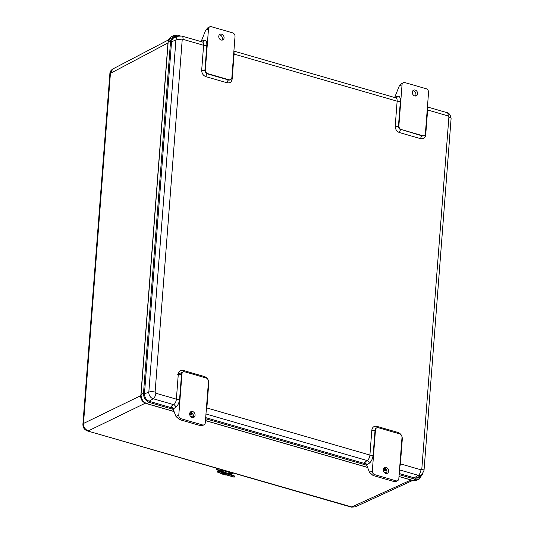 <?xml version="1.0" encoding="UTF-8"?>
<svg xmlns="http://www.w3.org/2000/svg" width="534" height="534" viewBox="0 0 534 534"><rect width="100%" height="100%" fill="white"/><g stroke="black" fill="none" stroke-linecap="round" stroke-linejoin="round"><path stroke-width="0.8" d="M414.217 477.843L418.296 475.313A5.64 4.546 -116.1 0 0 421.606 474.866L417.568 477.556A6.281 5.066 -116.1 0 1 415.586 478.237M171.981 39.189A6.281 5.066 -116.1 0 1 174.037 37.667L178.643 36.118A5.64 4.546 -116.1 0 0 175.92 39.99L171.547 41.759M201.158 41.632L201.271 41.298A3.144 1.502 106.1 0 1 201.458 40.771L205.657 30.264L207.873 27.748L209.769 26.813A3.144 2.53 -116.1 0 1 211.377 26.7L232.59 32.828A3.144 2.53 63.9 0 1 235.013 36.526L231.856 77.604A3.144 2.53 63.9 0 1 230.588 79.659L230.167 79.866A3.144 2.53 63.9 0 0 230.374 79.746M394.693 97.528L394.806 97.195A3.144 1.502 106.1 0 1 394.993 96.667L399.192 86.161L401.408 83.638L403.304 82.71A3.144 2.53 63.9 0 0 402.042 84.766L398.878 125.844A3.144 2.53 63.9 0 0 401.301 129.542L422.514 135.669A3.144 2.53 63.9 0 0 424.123 135.556A3.144 2.53 63.9 0 0 425.391 133.5L428.548 92.422A3.144 2.53 63.9 0 0 426.125 88.724L404.919 82.596A3.144 2.53 63.9 0 0 403.304 82.71M175.973 416.467L178.783 415.085A3.144 2.53 63.9 0 0 181.213 418.789L202.419 424.91A3.144 2.53 63.9 0 0 204.028 424.797L202.139 425.725L200.751 425.731L179.544 419.604L175.973 416.467L173.103 409.064A3.144 1.502 106.1 0 1 173.076 408.991L172.315 407.369L171 406.374L173.724 404.679L153.178 398.744A5.64 4.546 -116.1 0 1 148.826 392.103L175.92 39.99A4.713 1.649 -175.6 0 1 182.187 40.003L183.055 39.356L203.601 45.29A4.713 2.249 -73.9 0 0 202.406 41.992L181.854 36.058A4.713 2.249 106.1 0 1 183.055 39.356M191.306 412.475L190.571 412.261M373.079 475.5L374.748 474.679L395.954 480.807A3.144 2.53 63.9 0 0 397.563 480.693L395.674 481.621L394.286 481.628L373.079 475.5L369.508 472.363L366.638 464.96A3.144 1.502 106.1 0 1 366.611 464.887L365.85 463.265L364.535 462.27L367.259 460.575L205.97 413.99M384.84 468.365L384.106 468.158M201.271 41.298L203.881 40.364C205.95 39.963 206.932 41.592 206.838 45.25L204.922 70.154A3.144 2.53 63.9 0 0 207.352 73.852L207.766 73.645A3.144 2.53 63.9 0 1 205.343 69.947L208.5 28.869A3.144 2.53 -116.1 0 1 209.769 26.813M178.783 415.085L181.947 374.007A3.144 2.53 63.9 0 1 183.215 371.951L182.795 372.158A3.144 2.53 63.9 0 0 181.527 374.214L181.947 374.007M204.028 424.797A3.144 2.53 63.9 0 0 205.296 422.741L208.46 381.663A3.144 2.53 63.9 0 0 206.031 377.965L184.824 371.838A3.144 2.53 63.9 0 0 183.215 371.951M397.563 480.693A3.144 2.53 63.9 0 0 398.831 478.638L401.995 437.56A3.144 2.53 63.9 0 0 399.565 433.862L378.359 427.734A3.144 2.53 63.9 0 0 376.75 427.847A3.144 2.53 63.9 0 0 375.482 429.903L372.318 470.981L369.508 472.363M221.87 40.13A3.144 2.53 63.9 0 0 222.184 37.173A3.144 2.53 63.9 0 0 219.975 34.984A3.144 2.53 63.9 0 0 219.3 34.884M221.643 34.163A3.144 2.53 -116.1 0 1 224.013 36.913A3.144 2.53 -116.1 0 1 222.805 39.916A3.144 2.53 -116.1 0 1 219.147 38.214A3.144 2.53 -116.1 0 1 220.035 34.276A3.144 2.53 -116.1 0 1 221.643 34.163M207.766 73.645L228.979 79.773A3.144 2.53 63.9 0 0 230.588 79.659M414.731 95.926A3.144 2.53 -116.1 0 1 412.368 93.176A3.144 2.53 -116.1 0 1 413.57 90.173A3.144 2.53 -116.1 0 1 417.228 91.881A3.144 2.53 -116.1 0 1 416.34 95.813A3.144 2.53 -116.1 0 1 414.731 95.926M415.405 96.027A3.144 2.53 63.9 0 0 415.559 92.696A3.144 2.53 63.9 0 0 412.835 90.78M192.607 411.52A3.204 2.583 -116.1 0 1 195.023 414.324A3.204 2.583 -116.1 0 1 193.789 417.388A3.204 2.583 -116.1 0 1 190.057 415.652A3.204 2.583 -116.1 0 1 190.965 411.634A3.204 2.583 -116.1 0 1 192.607 411.52M374.748 474.679A3.144 2.53 -116.1 0 1 372.318 470.981M385.688 473.404A3.204 2.583 -116.1 0 1 383.272 470.594A3.204 2.583 -116.1 0 1 384.507 467.53A3.204 2.583 -116.1 0 1 388.238 469.273A3.204 2.583 -116.1 0 1 387.33 473.284A3.204 2.583 -116.1 0 1 385.688 473.404M192.861 417.608A3.204 2.583 63.9 0 0 193.195 414.584A3.204 2.583 63.9 0 0 190.938 412.341A3.204 2.583 63.9 0 0 190.231 412.241M386.396 473.504A3.204 2.583 63.9 0 0 386.563 470.094A3.204 2.583 63.9 0 0 383.766 468.131M145.495 403.11C142.284 401.842 140.669 399.379 140.642 395.707L83.491 423.469C83.504 427.14 85.12 429.603 88.344 430.865L145.448 403.13M140.889 395.567L168.097 41.505M112.894 68.933L110.458 72.991L83.491 423.469L82.91 424.116L109.877 73.639C109.817 71.903 110.825 70.334 112.894 68.933L168.537 39.856M82.91 424.116C82.83 427.56 84.372 429.843 87.549 430.958L352.126 507.053L355.244 506.866L351.332 507.146L410.986 479.993M140.963 394.806L140.963 394.806C141.009 399.118 142.918 402.029 146.683 403.537L149.553 402.536C145.562 400.934 143.539 397.85 143.486 393.278L170.62 40.604L173.657 35.531L177.822 35.177L180.125 35.845M421.213 475.126L418.763 477.983L415.412 478.19L399.225 473.518M386.416 469.82L383.345 468.932M366.264 463.999L205.69 417.621M192.881 413.923L189.81 413.036M172.729 408.103L149.64 401.434C146.243 400.073 144.52 397.45 144.48 393.565L171.614 40.891L174.244 36.559L177.969 36.345M149.553 402.536L173.223 409.371M189.67 414.117L193.361 415.185M205.603 418.723L366.758 465.261M383.205 470.013L386.896 471.081M399.145 474.619L415.325 479.292L419.217 479.071L422.501 474.119M173.643 36.926L176.36 36.886M419.817 476.061L418.102 478.224M418.329 477.049L415.646 478.25M172.122 38.855L174.578 37.487M229.907 474.045L230.575 474.232A1.569 0.748 106.1 0 0 230.895 474.192L232.15 473.578A1.575 0.554 -175.6 0 0 232.39 473.318A1.575 0.554 -175.6 0 0 231.656 472.784L224.707 470.781A1.575 0.554 -175.6 0 0 222.538 470.808L221.29 471.415A1.569 0.748 106.1 0 1 220.963 471.462L221.63 471.656A1.569 0.748 -73.9 0 0 221.957 471.609L224.287 470.981L231.235 472.99L231.482 473.384L230.227 473.998A1.569 0.748 106.1 0 1 229.907 474.045A1.569 0.748 106.1 0 1 229.64 473.812M221.156 470.901A0.981 0.467 -73.9 0 0 221.33 470.868A0.981 0.467 -73.9 0 0 221.917 469.766M220.963 471.462A1.569 0.748 106.1 0 1 220.622 471.035M217.832 470.781L217.979 471.215L217.832 470.781L220.449 471.535L217.825 470.774L217.398 471.742L217.725 472.216L217.979 471.215L223.452 472.917L218.132 471.128M223.105 474.038L217.725 472.216L226.036 474.866L226.389 473.745L223.452 472.917M217.672 470.861L217.698 472.096L223.199 473.945L223.472 473.057A14.899 0.581 17.3 0 0 226.436 473.892L229.253 474.572L226.389 473.745M228.298 473.798L233.104 475.454C235.087 476.168 234.92 476.201 232.61 475.56L229.253 474.572M228.305 473.805L233.111 475.454L234.626 476.188L232.63 475.707A14.899 0.581 17.3 0 1 229.233 474.699L228.959 475.587L226.162 474.779A14.899 0.581 17.3 0 1 223.199 473.945L228.959 475.587A14.899 0.581 17.3 0 0 232.357 476.588L232.61 475.56M226.042 474.866L228.959 475.587M219.881 470.421L216.19 468.972L216.37 469.413L220.635 471.088L216.37 469.413M216.19 468.972L216.437 468.184M226.87 472.89L226.276 473.318L220.268 471.482M221.717 469.706A1.255 0.601 106.1 0 1 221.33 470.701A1.255 0.601 106.1 0 1 220.722 471.061L220.188 470.908A1.255 0.601 106.1 0 1 220.068 469.232M221.183 469.553A1.255 0.601 106.1 0 1 220.802 470.547A1.255 0.601 106.1 0 1 220.188 470.908M231.142 474.072L231.522 474.185A1.255 0.601 -73.9 0 0 232.136 473.818A1.255 0.601 -73.9 0 0 232.357 473.411M232.43 472.804L232.39 473.318A1.255 0.601 -73.9 0 0 232.524 472.83M182.054 372.505L177.068 374.367M144.46 393.865L148.826 392.103A4.713 1.649 4.4 0 1 155.1 392.11L182.187 40.003M149.133 401.261L153.178 398.744A4.713 2.249 106.1 0 0 155.828 393.224L155.1 392.11M155.828 393.224L176.374 399.158A2.356 0.821 -175.6 0 0 179.611 399.118C179.13 402.963 177.802 405.727 175.639 407.395A2.356 1.829 -121.9 0 0 173.724 404.679A4.713 2.249 -73.9 0 0 176.374 399.158L178.289 374.254C178.823 371.237 180.499 369.975 183.322 370.456L204.535 376.583C207.305 377.718 208.721 379.874 208.774 383.058L206.858 407.963L369.908 455.055A2.356 0.821 -175.6 0 0 373.146 455.015C372.665 458.86 371.337 461.623 369.181 463.292A2.356 1.829 -121.9 0 0 367.259 460.575A4.713 2.249 -73.9 0 0 369.908 455.055L371.824 430.15C372.358 427.133 374.034 425.872 376.857 426.352L398.07 432.48C400.84 433.615 402.256 435.771 402.316 438.955L400.393 463.859L420.946 469.793A4.713 2.249 -73.9 0 1 418.296 475.313L399.505 469.887M451.09 118.621A4.713 1.649 -175.6 0 0 448.9 117.033L421.807 469.139A4.713 1.649 4.4 0 1 424.003 470.734L451.09 118.621C450.489 114.95 449.114 112.954 446.978 112.627A4.713 2.249 -73.9 0 1 448.173 115.925L448.9 117.033M203.881 40.364A2.356 1.956 -109.7 0 1 202.693 42.006L202.406 41.992M427.374 107.708A4.713 2.249 106.1 0 1 427.627 109.991L448.173 115.925M394.806 97.195L397.423 96.26A2.356 1.956 -109.7 0 1 396.228 97.902L395.941 97.882A4.713 2.249 -73.9 0 1 397.136 101.186L234.092 54.094L232.17 78.999C231.643 82.009 229.96 83.277 227.137 82.79L205.93 76.669C203.154 75.534 201.739 73.378 201.685 70.194L203.601 45.29A2.356 0.821 4.4 0 0 206.838 45.25M233.839 51.811A4.713 2.249 106.1 0 1 234.092 54.094A2.356 0.821 4.4 0 1 233.672 53.947M399.979 463.712A2.356 0.821 -175.6 0 0 400.393 463.859A4.713 2.249 106.1 0 1 399.759 466.576M175.639 407.395L173.076 408.991M206.444 407.816A2.356 0.821 -175.6 0 0 206.858 407.963A4.713 2.249 106.1 0 1 206.224 410.679M369.181 463.292L366.611 464.887M420.946 469.793L421.807 469.139M427.213 109.844A2.356 0.821 4.4 0 0 427.627 109.991L425.711 134.895C425.177 137.905 423.495 139.174 420.672 138.686L399.465 132.565C396.689 131.431 395.273 129.268 395.22 126.091L397.136 101.186A2.356 0.821 4.4 0 0 400.38 101.146C400.467 97.488 399.485 95.86 397.423 96.26M205.343 69.947L204.922 70.154A2.356 0.821 4.4 0 1 201.685 70.194M208.5 28.869L205.657 30.264M398.878 125.844L398.457 126.051L400.38 101.146M399.192 86.161L402.042 84.766M178.289 374.254A2.356 0.821 4.4 0 0 181.527 374.214L179.611 399.118M373.146 455.015L375.062 430.11L375.482 429.903M399.465 132.565A2.356 1.128 -73.9 0 1 400.887 129.749A3.144 2.53 63.9 0 1 398.457 126.051A2.356 0.821 4.4 0 1 395.22 126.091M401.301 129.542L422.094 135.876A2.356 1.128 -73.9 0 0 420.672 138.686M422.514 135.669L422.094 135.876A3.144 2.53 63.9 0 0 423.702 135.756A3.144 2.53 63.9 0 0 423.909 135.643M425.064 134.641A2.356 0.821 -175.6 0 0 425.711 134.895M401.895 438.808A2.356 0.821 -175.6 0 0 402.316 438.955M398.137 433.448A2.356 1.128 106.1 0 1 398.07 432.48M377.097 427.714A2.356 1.128 106.1 0 1 376.857 426.352M376.543 427.961A3.144 2.53 63.9 0 0 376.33 428.054A3.144 2.53 63.9 0 0 375.062 430.11A2.356 0.821 4.4 0 1 371.824 430.15M208.36 382.911A2.356 0.821 -175.6 0 0 208.774 383.058M204.602 377.551A2.356 1.128 106.1 0 1 204.535 376.583M183.562 371.818A2.356 1.128 106.1 0 1 183.322 370.456M227.137 82.79A2.356 1.128 -73.9 0 1 228.559 79.98L207.352 73.852A2.356 1.128 -73.9 0 0 205.93 76.669M231.529 78.745A2.356 0.821 -175.6 0 0 232.17 78.999M228.979 79.773L228.559 79.98A3.144 2.53 63.9 0 0 230.167 79.866M179.544 419.604L181.213 418.789M202.419 424.91L200.751 425.731M395.954 480.807L394.286 481.628M145.568 403.077C142.371 401.795 140.756 399.325 140.716 395.674L140.642 395.707M167.776 43.034L109.877 73.639M168.063 41.812L167.97 42.934M146.683 403.537L147.044 403.691C143.099 402.115 141.096 399.065 141.043 394.533L168.177 41.859L171.187 36.839C169.178 38.161 168.13 39.883 168.043 42.012L140.909 394.679C140.182 398.558 144.053 403.11 146.863 403.711L174.071 411.567M170.62 40.604L168.177 41.859M141.043 394.533L143.486 393.278M419.217 479.071L416.667 480.226L412.815 480.446L398.998 476.455M386.743 472.917L383.926 472.103M367.579 467.384L205.463 420.558M193.201 417.021L190.391 416.206M174.044 411.487L147.044 403.691M412.815 480.446L415.325 479.292M177.735 36.279L176.901 36.706M230.895 474.192L230.227 473.998M221.957 471.609L221.29 471.415M222.598 469.967L222.538 470.808M232.904 475.647L230.608 474.813M221.79 472.343L220.629 471.882L221.79 472.343M220.582 471.589L226.309 473.244M227.083 473.591L219.981 471.555M234.353 477.069L228.899 475.694L234.353 477.069L234.626 476.188M232.263 476.688C234.566 477.323 234.733 477.289 232.757 476.582M229.8 473.858L221.984 471.595L229.774 473.845A1.422 0.681 -73.9 0 0 229.8 473.858A1.422 0.681 -73.9 0 0 230.788 472.864M220.609 473.531L225.054 474.846M427.434 106.98L446.978 112.627M233.892 51.084L395.941 97.882M181.854 36.058L178.643 36.118M421.606 474.866L424.003 470.734M423.702 135.756L424.123 135.556M376.33 428.054L376.75 427.847M416.667 480.226L416.667 480.226C416.4 480.68 415.051 480.76 412.635 480.466L355.244 506.873M351.332 507.146L87.549 430.958M412.635 480.466L398.998 476.528M386.709 472.984L383.999 472.196M367.612 467.464L205.457 420.632M193.174 417.087L190.464 416.3M173.657 35.531L171.187 36.839M222.298 472.583L220.008 471.749M220.041 470.761L220.282 471.449M225.915 474.479C225.114 475 227.01 475.52 221.036 473.691C219.935 473.331 219.567 472.97 219.921 472.61"/></g></svg>
